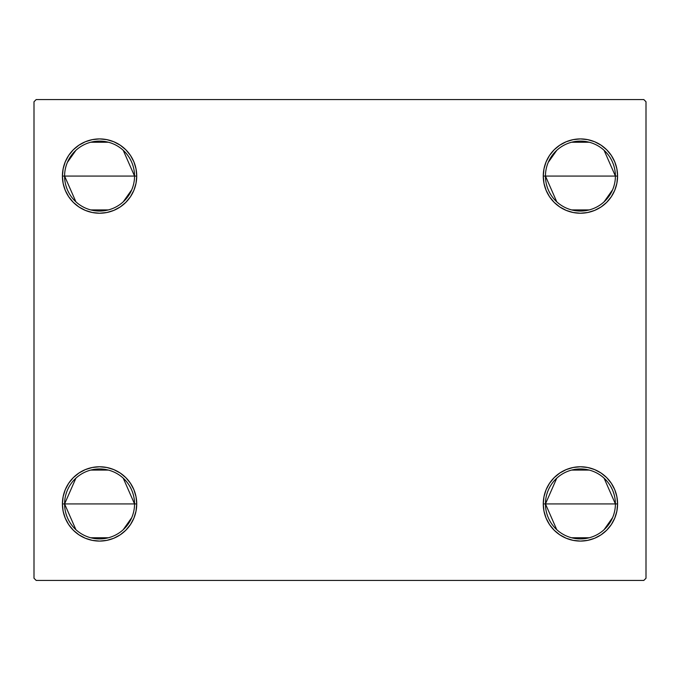 <?xml version="1.0" encoding="UTF-8"?>
<svg xmlns="http://www.w3.org/2000/svg" width="680" height="680" viewBox="0 0 680 680"><rect width="100%" height="100%" fill="white"/><g stroke="black" fill="none" stroke-linecap="round" stroke-linejoin="round"><path stroke-width="1.02" d="M556.759 529.669L545.453 503.931A34.969 34.969 0 0 0 580.431 538.9A34.969 34.969 0 0 0 615.4 503.931L617.585 503.931A37.154 37.154 0 0 1 580.431 541.085A37.154 37.154 0 0 1 543.269 503.931L615.4 503.931A34.969 34.969 0 0 1 580.431 538.9A34.969 34.969 0 0 1 545.453 503.931L556.759 478.185M612.595 517.641L604.095 529.669M589.262 537.769L571.6 537.769M545.453 176.069A34.969 34.969 0 0 0 580.431 211.046A34.969 34.969 0 0 0 615.4 176.069L617.585 176.069A37.154 37.154 0 0 1 580.431 213.231A37.154 37.154 0 0 1 543.269 176.069L615.4 176.069A34.969 34.969 0 0 1 580.431 211.046A34.969 34.969 0 0 1 545.453 176.069A34.969 34.969 0 0 1 580.431 141.1A34.969 34.969 0 0 1 615.4 176.069L543.269 176.069L543.983 168.819L546.1 161.849L549.534 155.431L554.158 149.795L559.784 145.18L566.211 141.746L573.181 139.63L580.431 138.916L587.682 139.63L594.652 141.746L601.069 145.18L606.704 149.795L611.32 155.431L614.754 161.849L616.87 168.819L617.585 176.069L616.87 183.319L614.754 190.29L611.32 196.715L606.704 202.343L601.069 206.966L594.652 210.4L587.682 212.517L580.431 213.231L573.181 212.517L566.211 210.4L559.784 206.966L554.158 202.343L549.534 196.715L546.1 190.29L543.983 183.319L543.269 176.069A37.154 37.154 0 0 1 580.431 138.916A37.154 37.154 0 0 1 617.585 176.069L615.4 176.069A34.969 34.969 0 0 0 580.431 141.1A34.969 34.969 0 0 0 545.453 176.069L556.759 201.816M612.595 189.788L604.095 201.816M589.262 209.907L571.6 209.907M64.6 176.069A34.969 34.969 0 0 0 99.569 211.046A34.969 34.969 0 0 0 134.546 176.069L136.731 176.069A37.154 37.154 0 0 1 99.569 213.231A37.154 37.154 0 0 1 62.416 176.069L134.546 176.069A34.969 34.969 0 0 1 99.569 211.046A34.969 34.969 0 0 1 64.6 176.069A34.969 34.969 0 0 1 99.569 141.1A34.969 34.969 0 0 1 134.546 176.069L62.416 176.069L63.129 168.819L65.246 161.849L68.68 155.431L73.296 149.795L78.931 145.18L85.349 141.746L92.319 139.63L99.569 138.916L106.82 139.63L113.79 141.746L120.216 145.18L125.843 149.795L130.466 155.431L133.9 161.849L136.017 168.819L136.731 176.069L136.017 183.319L133.9 190.29L130.466 196.715L125.843 202.343L120.216 206.966L113.79 210.4L106.82 212.517L99.569 213.231L92.319 212.517L85.349 210.4L78.931 206.966L73.296 202.343L68.68 196.715L65.246 190.29L63.129 183.319L62.416 176.069A37.154 37.154 0 0 1 99.569 138.916A37.154 37.154 0 0 1 136.731 176.069L134.546 176.069A34.969 34.969 0 0 0 99.569 141.1A34.969 34.969 0 0 0 64.6 176.069L75.905 201.816M131.742 189.788L123.242 201.816M108.4 209.907L90.737 209.907M75.905 529.669L64.6 503.931A34.969 34.969 0 0 0 99.569 538.9A34.969 34.969 0 0 0 134.546 503.931L136.731 503.931A37.154 37.154 0 0 1 99.569 541.085A37.154 37.154 0 0 1 62.416 503.931L134.546 503.931A34.969 34.969 0 0 1 99.569 538.9A34.969 34.969 0 0 1 64.6 503.931L75.905 478.185M131.742 517.641L123.242 529.669M108.4 537.769L90.737 537.769M643.815 99.569L36.184 99.569L34 101.753L34 578.246L36.184 580.431L643.815 580.431L646 578.246L646 101.753L643.815 99.569L36.184 99.569L34 101.753L34 578.246L36.184 580.431L643.815 580.431L646 578.246L646 101.753L643.815 99.569M543.269 503.931L543.983 496.68L546.1 489.71L549.534 483.285L554.158 477.658L559.784 473.034L566.211 469.6L573.181 467.483L580.431 466.769L587.682 467.483L594.652 469.6L601.069 473.034L606.704 477.658L611.32 483.285L614.754 489.71L616.87 496.68L617.585 503.931L616.87 511.181L614.754 518.152L611.32 524.569L606.704 530.204L601.069 534.82L594.652 538.254L587.682 540.37L580.431 541.085L573.181 540.37L566.211 538.254L559.784 534.82L554.158 530.204L549.534 524.569L546.1 518.152L543.983 511.181L543.269 503.931A37.154 37.154 0 0 1 580.431 466.769A37.154 37.154 0 0 1 617.585 503.931L545.453 503.931A34.969 34.969 0 0 1 580.431 468.954A34.969 34.969 0 0 1 615.4 503.931A34.969 34.969 0 0 0 580.431 468.954A34.969 34.969 0 0 0 545.453 503.931L543.269 503.931M62.416 503.931L63.129 496.68L65.246 489.71L68.68 483.285L73.296 477.658L78.931 473.034L85.349 469.6L92.319 467.483L99.569 466.769L106.82 467.483L113.79 469.6L120.216 473.034L125.843 477.658L130.466 483.285L133.9 489.71L136.017 496.68L136.731 503.931L136.017 511.181L133.9 518.152L130.466 524.569L125.843 530.204L120.216 534.82L113.79 538.254L106.82 540.37L99.569 541.085L92.319 540.37L85.349 538.254L78.931 534.82L73.296 530.204L68.68 524.569L65.246 518.152L63.129 511.181L62.416 503.931A37.154 37.154 0 0 1 99.569 466.769A37.154 37.154 0 0 1 136.731 503.931L64.6 503.931A34.969 34.969 0 0 1 99.569 468.954A34.969 34.969 0 0 1 134.546 503.931A34.969 34.969 0 0 0 99.569 468.954A34.969 34.969 0 0 0 64.6 503.931L62.416 503.931M136.017 183.319L133.9 190.29L130.466 196.715L125.843 202.343M106.82 212.517L99.569 213.231L92.319 212.517M78.931 206.966L73.296 202.343M65.246 190.29L63.129 183.319M68.68 155.431L73.296 149.795M120.216 145.18L125.843 149.795L130.466 155.431M133.9 161.849L136.017 168.819M616.87 183.319L614.754 190.29M606.704 202.343L601.069 206.966M587.682 212.517L580.431 213.231L573.181 212.517M566.211 210.4L559.784 206.966L554.158 202.343L549.534 196.715L546.1 190.29L543.983 183.319M614.754 161.849L616.87 168.819M611.32 524.569L606.704 530.204M559.784 534.82L554.158 530.204L549.534 524.569M546.1 518.152L543.983 511.181M543.983 496.68L546.1 489.71L549.534 483.285L554.158 477.658M573.181 467.483L580.431 466.769L587.682 467.483M601.069 473.034L606.704 477.658M614.754 489.71L616.87 496.68M65.246 518.152L63.129 511.181M63.129 496.68L65.246 489.71M73.296 477.658L78.931 473.034M92.319 467.483L99.569 466.769L106.82 467.483M113.79 469.6L120.216 473.034L125.843 477.658L130.466 483.285L133.9 489.71L136.017 496.68M90.737 470.092L108.4 470.092M123.242 478.185L134.546 503.931M67.405 162.358L75.905 150.331M90.737 142.231L108.4 142.231M123.242 150.331L134.546 176.069M548.259 162.358L556.759 150.331M571.6 142.231L589.262 142.231M604.095 150.331L615.4 176.069M571.6 470.092L589.262 470.092M604.095 478.185L615.4 503.931"/></g></svg>
